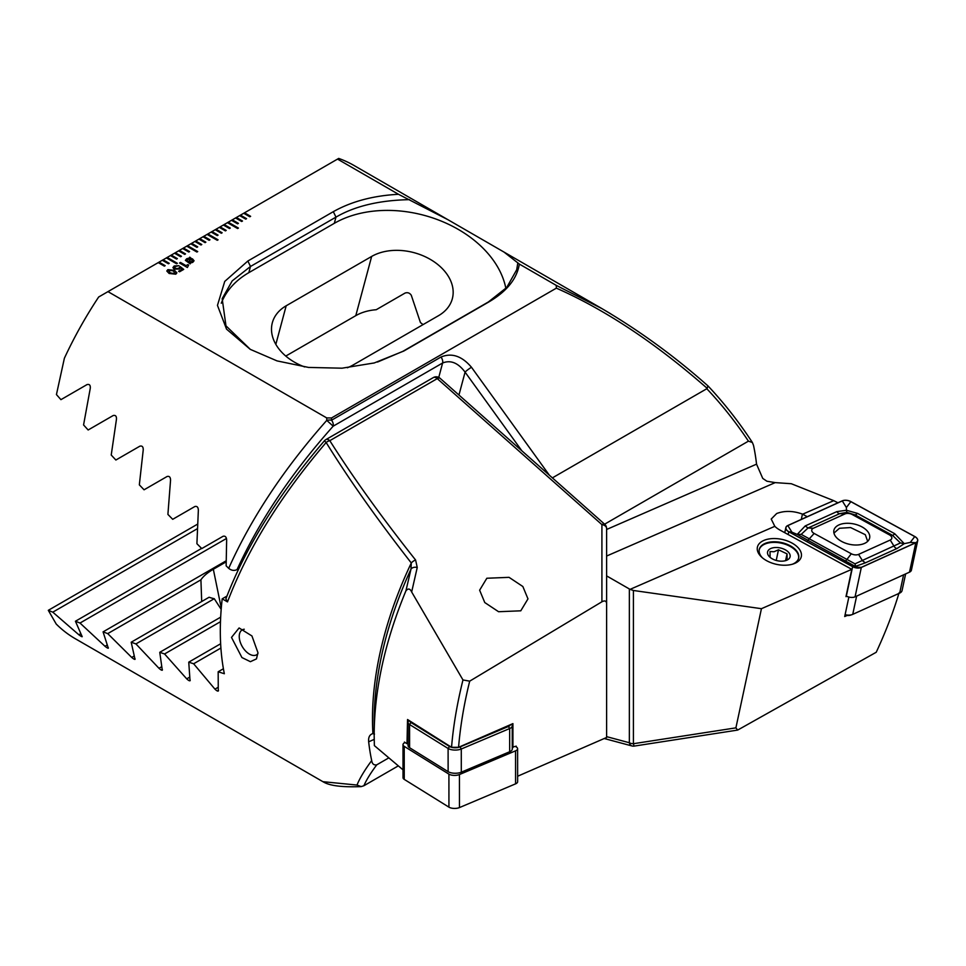 <?xml version="1.0" encoding="UTF-8"?>
<svg xmlns="http://www.w3.org/2000/svg" width="966" height="966" viewBox="0 0 966 966"><rect width="100%" height="100%" fill="white"/><g stroke="black" fill="none" stroke-linecap="round" stroke-linejoin="round"><path stroke-width="1.45" d="M807.25 516.701L802.432 514.093C793.171 510.748 784.585 510.555 776.688 513.514L771.218 519.056L774.817 526.325A20.141 11.471 12.1 0 0 779.912 530.044L851.807 569.336L845.975 596.638L846.771 596.288M792.386 564.229A20.141 11.471 12.1 0 0 793.098 563.927A20.141 11.471 12.1 0 0 798.665 557.95A20.141 11.471 12.1 0 0 787.58 544.486A20.141 11.471 12.1 0 0 764.818 543.556A20.141 11.471 12.1 0 0 759.252 549.533A20.141 11.471 12.1 0 0 762.428 557.829M763.599 540.549A22.447 12.775 -167.9 0 1 794.873 544.86A22.447 12.775 -167.9 0 1 795.103 563.238A22.447 12.775 -167.9 0 1 793.34 563.927A22.447 12.775 -167.9 0 1 761.667 557.165A22.447 12.775 -167.9 0 1 763.599 540.549M606.612 556.042L775.203 482.614L766.932 481.237L762.754 478.424L756.547 464.163A270.528 156.19 -60 0 0 753.516 445.398L752.381 442.5C739.062 422.094 724.331 403.305 708.187 386.11L708.187 386.11C675.053 356.635 639.637 330.807 601.927 308.613L610.657 313.769M169.231 263.32L163.133 259.794L162.312 260.265L168.422 263.778L169.231 263.32M162.312 260.265L158.243 262.607L164.353 266.133L165.162 265.662L159.052 262.136L158.279 262.631M158.243 262.607L98.677 296.997A270.528 156.19 120 0 0 64.372 358.265L56.439 394.563L60.93 399.658L87 384.601C89.524 383.949 90.599 385.241 90.236 388.489L83.571 424.943L88.148 429.991L113.131 415.561C115.57 414.933 116.669 416.213 116.439 419.401L111.223 455.034L115.872 460.021L139.853 446.183C142.195 445.58 143.33 446.847 143.222 449.987L139.333 484.847L144.067 489.798L167.106 476.492C169.376 475.912 170.523 477.168 170.547 480.259L167.903 514.407L172.709 519.31L194.854 506.522C197.064 505.967 198.235 507.21 198.356 510.253L196.907 543.713L201.773 548.567L223.086 536.275C225.223 535.744 226.406 536.975 226.648 539.97L226.141 565.822L228.688 568.346C251.22 518.078 283.919 468.752 326.774 420.379L326.713 417.916L107.975 291.635M398.499 194.299L448.127 219.813L353.942 165.44A270.528 156.19 120 0 0 338.692 158.424L337.532 159.1L398.499 194.299C373.262 195.651 351.539 201.435 333.33 211.663L247.864 261.013L224.74 281.42L217.459 305.377L226.551 329.152L250.218 349.33L277.037 360.898L308.565 367.43L342.036 368.191L374.289 362.938L403.8 351.032L489.267 301.694C506.993 291.189 517.015 278.643 519.334 264.068L556.259 285.381L556.368 288.146L331.495 417.976L326.713 417.916M337.532 159.1L243.71 213.269L249.82 216.782L250.629 216.324L244.531 212.798L243.758 213.281M243.71 213.269L239.64 215.611L245.75 219.137L246.559 218.666L240.462 215.14L239.689 215.635M239.64 215.611L235.571 217.966L241.681 221.492L242.49 221.021L236.392 217.495L235.619 217.99M235.571 217.966L231.502 220.308L237.612 223.834L238.421 223.363L232.323 219.837L231.55 220.333M231.502 220.308L227.433 222.663L237.612 228.531L238.421 228.073L228.254 222.192L227.481 222.687M227.433 222.663L223.363 225.018L229.473 228.531L230.282 228.073L224.184 224.547L219.294 227.36L225.404 230.886L226.213 230.415L220.103 226.889L219.33 227.384M219.294 227.36L215.225 229.715L221.335 233.241L222.144 232.77L216.034 229.244L211.156 232.057L217.265 235.583L218.075 235.112L211.965 231.586L211.192 232.081M211.156 232.057L207.086 234.412L217.265 240.28L218.075 239.822L207.895 233.941L207.122 234.436M207.086 234.412L203.017 236.767L209.115 240.28L209.936 239.822L203.826 236.296L198.948 239.109L205.046 242.635L205.867 242.164L199.757 238.638L198.984 239.133M198.948 239.109L194.878 241.464L200.976 244.99L201.797 244.519L195.687 240.993L194.915 241.488M194.878 241.464L190.809 243.806L196.907 247.332L197.728 246.861L191.618 243.335L190.845 243.83M190.809 243.806L186.74 246.161L196.907 252.029L197.728 251.571L187.549 245.69L186.776 246.185M186.74 246.161L182.659 248.516L188.768 252.029L189.578 251.571L183.48 248.045L182.707 248.54M182.659 248.516L178.589 250.858L184.699 254.384L185.508 253.913L179.41 250.387L178.638 250.882M178.589 250.858L174.52 253.213L180.63 256.739L181.439 256.268L175.341 252.742L170.451 255.555L176.561 259.081L177.37 258.61L171.272 255.084L170.499 255.579M170.451 255.555L166.381 257.91L176.561 263.778L177.37 263.32L167.203 257.439L166.43 257.934M166.381 257.91L162.348 260.289M174.109 269.128L172.926 267.594L174.194 265.964L179.024 265.698L175.16 266.495L175.063 268.476L178.493 268.427L180.219 266.628L183.721 269.393L179.543 271.796L178.601 271.253L182.031 269.285L180.256 267.884L179.278 269.055L174.109 269.128M175.063 268.524L174.339 267.546L175.063 268.524L178.493 268.427M187.38 267.51L179.555 262.994L180.497 262.45L186.027 265.65L187.802 264.624L188.636 265.107L187.38 267.51M189.264 258.043L189.771 257.149L194.057 260.748L192.765 262.354L190.109 263.078L190.242 263.863L185.387 260.361L186.655 258.767L189.264 258.043L186.655 258.767M169.11 273.475L166.792 271.011L167.879 269.623L174.532 270.347L176.875 272.823L175.8 274.199L169.11 273.475M848.873 597.048L844.707 616.537L847.17 615.463M802.649 514.19L833.73 500.654L837.933 502.803M774.817 526.325L630.061 589.369L633.418 590.48L761.437 608.689L735.899 727.857L737.662 730.079L876.234 652.255C885.617 632.078 893.236 612.275 899.068 592.858M761.437 608.689L851.807 569.336M448.127 219.813L504.01 252.078L519.334 264.068M556.259 285.381L601.927 308.613M606.612 575.893L630.061 589.369M775.203 482.614L791.299 483.725L833.73 500.654M552.383 477.88L706.798 388.73C721.747 404.537 735.633 422.009 748.433 441.148L604.607 524.188M737.662 730.079L634.3 746.078A5.76 0.616 -98.8 0 1 633.418 743.711L735.899 727.857M748.433 441.148L752.381 442.5M707.824 386.05L707.209 388.368C655.962 343.365 605.682 309.953 556.368 288.146M331.495 417.976L331.58 420.198L441.015 357.009C451.738 352.59 461.893 356.019 471.493 367.285A5.76 0.821 144.2 0 0 465.081 372.127C458.125 362.818 450.627 359.775 442.609 362.999L333.173 426.187C291.394 473.074 259.347 520.891 237.032 569.638C234.158 570.942 231.381 570.52 228.688 568.346M238.844 568.588L237.032 569.638M423.023 324.636A48.928 34.595 15 0 0 420.439 322.559L411.275 295.234C409.669 292.915 407.592 292.191 405.068 293.06L376.221 309.724A48.928 34.595 15 0 0 355.79 315.653L285.779 356.068M347.337 367.756A48.928 34.595 15 0 0 353.013 365.051L438.479 315.701A48.928 34.595 15 0 0 452.33 298.736A48.928 34.595 15 0 0 427.914 258.067A48.928 34.595 15 0 0 371.656 256.437L286.178 305.787A48.928 34.595 15 0 0 272.34 322.753A48.928 34.595 15 0 0 304.688 366.947M377.501 362.045L402.919 351.31L488.385 301.96L506.715 287.482L516.701 269.755L517.836 262.812M409.56 199.648C379.457 200.252 354.92 206.072 335.963 217.133L250.496 266.471L232.202 280.901L222.18 298.675L225.972 325.844L250.375 349.414M331.58 420.198A5.76 2.644 177.6 0 0 326.774 420.379L333.173 426.187A5.76 3.321 60 0 0 333.318 425.052A5.76 3.321 60 0 0 331.58 420.198M505.87 288.411A103.603 73.259 15 0 0 438.009 219.813A103.603 73.259 15 0 0 334.308 223.327L248.83 272.666A103.603 73.259 15 0 0 221.274 303.239M189.771 257.197L189.952 258.067M189.952 258.115L192.548 258.924L194.057 260.772M190.23 263.863L190.109 263.078M185.387 260.385L186.655 258.816M190.036 258.84L190.048 262.378L192.826 260.844L190.036 258.84L190.048 262.329L192.826 260.868M186.643 260.301L189.408 262.317L189.396 258.767L186.643 260.301L189.408 262.269M179.591 263.018L180.497 262.45M180.497 262.498L186.027 265.65M186.027 265.698L187.802 264.624M187.802 264.672L188.599 265.131M172.926 267.618L174.194 265.964M174.194 266.012L179.024 265.747M178.493 268.476L180.219 266.628M180.219 266.676L183.685 269.405M178.65 271.277L182.031 269.285M166.792 271.035L167.879 269.623M167.879 269.671L174.532 270.347L176.875 272.847M168.809 270.214L170.149 272.919L174.858 273.704L175.486 272.847L174.858 273.656L173.494 270.939L168.809 270.166L168.169 271.023M174.858 273.704L170.149 272.871L168.809 270.166M181.403 256.292L175.341 252.79M185.472 253.937L179.41 250.436M189.541 251.595L183.48 248.093M201.749 244.543L195.687 241.041M205.818 242.188L199.757 238.687M209.888 239.834L203.826 236.344M197.68 251.595L187.549 245.738M197.68 246.885L191.618 243.384M222.108 232.794L216.034 229.292M177.333 263.344L167.203 257.487M177.333 258.634L171.272 255.133M226.177 230.439L220.103 226.938M230.246 228.085L224.184 224.595M218.038 239.834L207.895 233.989M218.038 235.136L211.965 231.635M242.454 221.045L236.392 217.543M246.523 218.69L240.462 215.189M250.592 216.336L244.531 212.834M238.385 228.085L228.254 222.24M238.385 223.388L232.323 219.886M165.126 265.686L159.052 262.184M169.195 263.344L163.133 259.842M759.204 549.835A20.141 11.471 -167.9 0 1 766.279 543.544A20.141 11.471 -167.9 0 1 768.779 542.88A20.141 11.471 -167.9 0 1 794.704 549.618A20.141 11.471 -167.9 0 1 798.592 558.251M784.899 560.823L787.109 559.64L787.036 553.868L778.487 549.811L774.032 551.743L770.023 551.526L770.095 557.297M784.573 560.896A11.507 6.557 -167.9 0 1 769.757 557.044A11.507 6.557 -167.9 0 1 773.09 547.794A11.507 6.557 -167.9 0 1 788.135 551.864A11.507 6.557 -167.9 0 1 786.01 560.521A11.507 6.557 -167.9 0 1 784.573 560.896M785.624 560.485L787.036 553.868M776.217 560.449L778.487 549.811M867.565 541.02L865.307 534.693L850.587 527.557L839.454 528.281L833.948 533.099M845.105 614.678A8.634 4.915 12.1 0 0 852.048 614.63A8.634 4.915 12.1 0 0 852.737 614.364L899.684 593.088A8.634 4.915 12.1 0 0 902.075 590.528L905.625 573.913M852.048 614.63L850.684 615.088A6.907 3.936 -167.9 0 1 845.008 615.101M864.594 543.387A18.269 10.409 12.1 0 0 869.642 537.965A18.269 10.409 12.1 0 0 859.595 525.745A18.269 10.409 12.1 0 0 838.947 524.912A18.269 10.409 12.1 0 0 833.899 530.334A18.269 10.409 12.1 0 0 843.958 542.554A18.269 10.409 12.1 0 0 864.594 543.387M852.253 514.54A5.76 3.272 12.1 0 0 844.996 513.912L813.336 528.269A5.76 3.272 12.1 0 0 814.157 533.449L851.3 553.76A5.76 3.272 12.1 0 0 858.557 554.387L890.217 540.042A5.76 3.272 12.1 0 0 889.396 534.85L852.253 514.54L855.296 514.999L846.856 512.378L839.696 513.646L844.996 513.912M850.925 501.62A6.907 3.936 12.1 0 0 842.207 500.859L787.761 525.54A6.907 3.936 12.1 0 0 785.853 527.593A6.907 3.936 12.1 0 0 788.739 531.771L852.628 566.68A6.907 3.936 12.1 0 0 861.334 567.44L915.792 542.759A6.907 3.936 12.1 0 0 917.7 540.719A6.907 3.936 12.1 0 0 914.802 536.528L850.925 501.62M846.119 595.937L846.349 596.07A6.907 3.936 12.1 0 0 855.067 596.819L909.513 572.15A6.907 3.936 12.1 0 0 911.421 570.097L917.7 540.719M788.811 531.723L852.688 566.631A6.786 3.864 12.1 0 0 861.261 567.38L915.708 542.699A6.786 3.864 12.1 0 0 914.742 536.577L850.853 501.668A6.786 3.864 12.1 0 0 842.292 500.919L787.833 525.601A6.786 3.864 12.1 0 0 788.811 531.723L791.927 532.181L787.833 525.601M846.856 512.378L846.433 510.253L857.542 513.393L894.697 533.703L904.261 543.653L897.04 548.495L865.367 562.84L855.321 566.426L797.216 534.391L805.197 525.951L836.87 511.606L846.433 510.253L846.385 507.512L842.292 500.919M836.87 511.606A4.033 2.62 65.6 0 0 839.696 513.646L808.035 527.991L801.2 534.379L797.216 534.391L791.927 532.181M801.2 534.379L855.007 563.842L900.421 542.964L904.261 543.653L910.274 542.421L914.742 536.577M855.007 563.842L855.816 567.102L861.261 567.38M900.421 542.964L892.439 535.297L889.396 534.85M405.925 590.83L410.985 569.155A5.76 4.069 14.1 0 1 417.24 567.489L411.661 591.977C410.079 588.523 408.171 588.149 405.925 590.83C384.939 641.496 374.349 689.603 374.156 735.138L374.361 745.607L403.015 769.83M451.545 747.298C453.283 726.13 457.087 703.683 462.968 679.955L469.705 681.151C464.127 703.526 460.408 725.575 458.56 747.298L451.545 747.298L407.543 719.525L406.988 743.748L404.416 742.069L404.428 742.878M411.661 591.977L462.968 679.955M244.253 629.24A14.393 8.308 -120 0 0 242.225 629.88A14.393 8.308 -120 0 0 239.242 636.473A14.393 8.308 -120 0 0 249.409 654.091A14.393 8.308 -120 0 0 256.606 654.803A14.393 8.308 -120 0 0 257.934 653.692M257.958 652.69L256.461 658.897L250.399 661.686L241.923 657.544L231.502 637.415L239.097 627.96L251.933 635.954L257.958 652.69M374.494 734.1L372.924 733.592A270.528 156.19 -60 0 1 372.478 718.801A270.528 156.19 -60 0 1 411.299 562.973C377.501 519.756 349.112 479.583 326.146 442.488C280.575 495.884 247.694 549.014 227.493 601.89L225.887 598.835C245.799 546.877 278.643 494.206 324.395 440.834L326.146 442.488A5.76 3.236 147.7 0 1 329.804 440.665C353.013 477.397 381.606 517.184 415.597 560.014A5.76 2.946 141.6 0 0 411.299 562.973L410.985 569.155A272.219 157.168 120 0 0 374.156 721.143L374.156 735.138M227.493 601.89L222.204 598.835A270.528 156.19 120 0 0 220.308 630.943A270.528 156.19 120 0 0 224.341 673.737L218.171 671.768L218.268 691.052M486.84 578.248L479.631 590.19L484.763 602.543L498.565 611.72L520.783 610.814L527.979 598.872L522.847 586.507L509.046 577.342L486.84 578.248M516.23 746.935L516.23 746.163L512.258 747.165M512.934 747.599L512.922 723.619L458.56 747.298M606.612 681.791L606.612 603.581C606.382 600.864 604.825 600.26 601.915 601.782L469.705 681.151M417.24 567.489L415.597 560.014M601.915 601.782L601.915 524.623A5.76 3.997 -0 0 1 606.612 528.559L606.612 737.481L517.631 776.241M218.497 690.412C218.268 691.632 217.084 691.209 214.947 689.144L193.635 663.775L188.756 662.157L190.036 680.764M190.217 680.149C190.097 681.32 188.925 680.885 186.716 678.857L164.57 653.97L159.764 652.316L162.288 670.211M162.409 669.619C162.397 670.742 161.25 670.295 158.967 668.291L135.928 643.924L131.195 642.221L135.035 659.355M135.083 658.812C135.192 659.863 134.069 659.404 131.714 657.435L107.733 633.624L103.072 631.873L108.313 648.198M108.301 647.691C108.542 648.681 107.431 648.21 104.992 646.278L80.009 623.046L75.433 621.247L82.182 636.703M82.086 636.244C82.472 637.149 81.398 636.666 78.862 634.783L52.792 612.166L48.3 610.331L56.233 624.06A270.528 156.19 120 0 0 75.276 638.707L322.922 781.687L357.009 785.056C359.666 778.415 364.568 770.252 371.693 760.568A270.528 156.19 -60 0 1 368.662 741.803C368.251 737.251 369.664 734.51 372.924 733.592L371.934 733.906M398.209 765.929L363.868 785.756C366.355 780.009 370.654 773.029 376.776 764.818L388.779 757.887M376.776 764.818C373.89 765.374 372.2 763.961 371.693 760.568M357.009 785.056L361.187 786.602L363.868 785.756M222.204 598.835L226.925 596.107M201.701 601.528L200.916 579.817A48.928 19.972 168.4 0 1 213.329 569.264L226.104 561.898M221.19 609.377L214.259 598.703A48.928 19.972 168.4 0 1 209.115 597.242L131.195 642.221M218.171 671.768L223.412 668.738M164.57 653.97L220.477 621.693M159.764 652.316L220.671 617.153M135.928 643.924L214.259 598.703M107.733 633.624L200.916 579.817M103.072 631.873L226.092 560.848M193.635 663.775L220.912 648.029M188.756 662.157L220.646 643.754M80.009 623.046L226.491 538.473M75.433 621.247L201.604 548.398M52.792 612.166L197.185 528.8M48.3 610.331L197.39 524.248M408.063 743.289L406.988 743.748M511.376 724.295A8.634 3.695 180 0 1 512.234 725.901A8.634 3.695 180 0 1 509.662 728.545L461.277 749A8.634 3.695 180 0 1 448.103 748.469L409.572 724.524A8.634 3.695 180 0 1 408.05 722.423A8.634 3.695 180 0 1 409.077 720.672L409.198 720.576M512.234 725.901L512.258 749.097A8.634 3.695 180 0 1 509.674 751.741L461.289 772.196A8.634 3.695 180 0 1 448.127 771.665L409.596 747.72A8.634 3.695 180 0 1 408.063 745.619L408.05 722.423M409.777 720.95A6.907 2.958 -0 0 0 410.997 722.544L449.528 746.489A6.907 2.958 -0 0 0 460.07 746.911L508.454 726.456A6.907 2.958 -0 0 0 510.459 724.693M515.494 746.477L516.387 747.044A6.907 2.958 180 0 1 517.607 748.722L517.631 781.748A6.907 2.958 180 0 1 515.578 783.849L459.466 807.576A6.907 2.958 180 0 1 448.936 807.153L404.247 779.381A6.907 2.958 180 0 1 403.027 777.702L403.003 744.677A6.907 2.958 180 0 1 405.056 742.564L405.14 742.54M517.607 748.722A6.907 2.958 180 0 1 515.554 750.836L459.442 774.551A6.907 2.958 180 0 1 448.912 774.128L404.223 746.356A6.907 2.958 180 0 1 403.003 744.677M521.857 450.808L465.081 372.127L458.947 395.034M606.612 736.647L629.349 742.733L629.349 589.019M633.418 590.48L633.418 743.711A5.76 3.321 180 0 1 629.349 742.733A5.76 4.069 -75 0 0 631.933 745.945A5.76 5.76 0 0 0 634.3 746.078M438.757 377.392L442.609 362.999A5.76 3.321 60 0 0 441.015 357.009M471.493 367.285L549.352 475.2M355.79 315.653L371.656 256.437M275.841 344.367L286.178 305.787M489.279 301.694L488.385 301.96M403.8 351.032L402.919 351.31M247.864 261.013L250.496 266.471L248.83 272.666M333.33 211.663L335.963 217.133L334.308 223.327M606.612 529.477L756.547 464.163M801.297 519.406L802.432 514.093M856.625 596.107L852.737 614.364M899.684 593.088L903.584 574.83M909.513 572.15L915.792 542.759M855.067 596.819L861.334 567.44M846.349 596.07L852.628 566.68M788.147 534.548L788.739 531.771M846.385 507.512L850.853 501.668M910.274 542.421L915.708 542.699M855.816 567.102L852.688 566.631M894.697 533.703A4.033 1.534 118.7 0 1 892.439 535.297L855.296 514.999L857.542 513.393M897.04 548.495A4.033 2.62 65.6 0 1 894.202 546.454L890.217 540.042M865.367 562.84L862.541 560.799L858.557 554.387M844.695 561.053A4.033 1.534 118.7 0 0 846.94 559.447L851.3 553.76M807.54 540.743L814.157 533.449M805.197 525.951L808.035 527.991L813.336 528.269M606.612 528.559A5.76 5.76 0 0 0 604.68 524.248A5.76 2.355 -48.4 0 0 601.915 524.623L437.26 378.624A5.76 3.321 -120 0 0 436.209 377.863A5.76 3.321 -120 0 0 433.336 377.573L325.868 439.615A5.76 5.76 0 0 0 324.395 440.834M604.68 524.248L440.025 378.249A5.76 2.355 -48.4 0 0 437.26 378.624L329.804 440.665A5.76 3.321 -120 0 0 325.868 439.615M213.329 569.264L221.286 608.121M158.967 668.291L161.708 666.709M131.714 657.435L134.153 656.035M214.947 689.144L218.231 687.249M186.716 678.857L189.734 677.106M104.992 646.278L107.105 645.059M78.862 634.783L80.625 633.768M374.192 739.401L368.662 741.803M448.127 771.665L448.103 748.469L449.528 746.489M410.997 722.544L409.572 724.524L409.596 747.72M509.674 751.741L509.662 728.545L508.454 726.456M460.07 746.911L461.277 749L461.289 772.196M515.554 750.836L515.578 783.849M404.223 746.356L404.247 779.381M448.912 774.128L448.936 807.153M459.442 774.551L459.466 807.576M504.01 252.078L601.589 308.408M374.289 362.938L373.625 363.119M604.233 738.519L631.933 745.945M784.766 532.689L785.853 527.593M440.025 378.249A5.76 5.76 0 0 0 433.336 377.573M322.934 781.687C328.162 784.96 338.402 787.483 361.187 786.602"/></g></svg>
